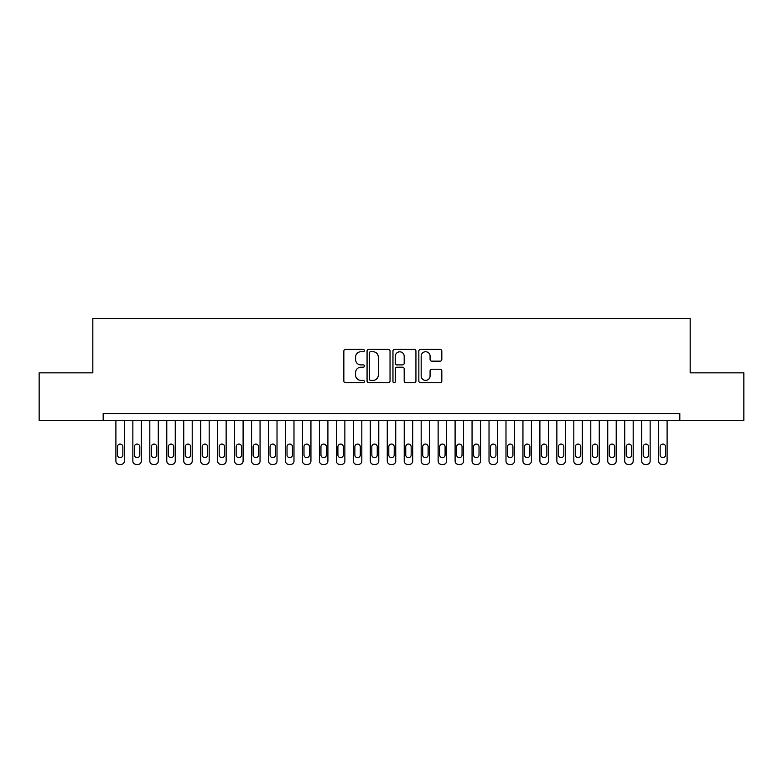 <?xml version="1.0" encoding="UTF-8"?>
<svg xmlns="http://www.w3.org/2000/svg" width="783" height="783" viewBox="0 0 783 783"><rect width="100%" height="100%" fill="white"/><g stroke="black" fill="none" stroke-linecap="round" stroke-linejoin="round"><path stroke-width="1.17" d="M364.369 350.578A1.165 1.165 0 0 0 363.195 349.414L345.509 349.414A1.664 1.664 0 0 0 343.845 351.078L343.845 381.047A1.664 1.664 0 0 0 345.509 382.711L363.195 382.711A1.165 1.165 0 0 0 364.369 381.546A1.165 1.165 0 0 0 363.195 380.381L360.914 380.381A5.324 5.324 0 0 1 355.58 375.047L355.58 372.551A5.324 5.324 0 0 1 360.914 367.227L363.195 367.227A1.165 1.165 0 0 0 364.369 366.062A1.165 1.165 0 0 0 363.195 364.898L360.914 364.898A5.324 5.324 0 0 1 355.58 359.563L355.58 357.068A5.324 5.324 0 0 1 360.914 351.743L363.195 351.743A1.165 1.165 0 0 0 364.369 350.578M440.154 361.149A1.664 1.664 0 0 0 441.818 359.485L441.818 351.078A1.664 1.664 0 0 0 440.154 349.414L420.51 349.414A1.664 1.664 0 0 0 418.846 351.078L418.846 381.047A1.664 1.664 0 0 0 420.51 382.711L440.154 382.711A1.664 1.664 0 0 0 441.818 381.047L441.818 370.888A1.664 1.664 0 0 0 440.154 369.224L431.746 369.224A1.664 1.664 0 0 0 430.082 370.888L430.082 375.928A4.453 4.453 0 0 1 425.629 380.381A4.453 4.453 0 0 1 421.176 375.928L421.176 356.196A4.453 4.453 0 0 1 425.629 351.743A4.453 4.453 0 0 1 430.082 356.196L430.082 359.485A1.664 1.664 0 0 0 431.746 361.149L440.154 361.149M679.82 420.334L679.82 413.551L103.18 413.551L103.18 420.334L743.85 420.334L743.85 372.845L690.175 372.845L690.175 318.573L92.825 318.573L92.825 372.845L39.15 372.845L39.15 420.334L103.18 420.334M390.042 351.078A1.664 1.664 0 0 0 388.378 349.414L368.734 349.414A1.664 1.664 0 0 0 367.07 351.078L367.07 381.047A1.664 1.664 0 0 0 368.734 382.711L388.378 382.711A1.664 1.664 0 0 0 390.042 381.047L390.042 351.078M394.622 349.414L414.266 349.414A1.664 1.664 0 0 1 415.93 351.078L415.93 381.047A1.664 1.664 0 0 1 414.266 382.711L405.858 382.711A1.664 1.664 0 0 1 404.194 381.047L404.194 368.891A1.664 1.664 0 0 0 402.531 367.227L396.952 367.227A1.664 1.664 0 0 0 395.288 368.891L395.288 381.546A1.165 1.165 0 0 1 394.123 382.711A1.165 1.165 0 0 1 392.958 381.546L392.958 351.078A1.664 1.664 0 0 1 394.622 349.414M370.565 351.743A1.165 1.165 0 0 0 369.4 352.908L369.4 379.207A1.165 1.165 0 0 0 370.565 380.381L372.982 380.381A5.324 5.324 0 0 0 378.306 375.047L378.306 357.068A5.324 5.324 0 0 0 372.982 351.743L370.565 351.743M404.194 356.275A4.453 4.453 0 0 0 399.741 351.821A4.453 4.453 0 0 0 395.288 356.275L395.288 363.234A1.664 1.664 0 0 0 396.952 364.898L402.531 364.898A1.664 1.664 0 0 0 404.194 363.234L404.194 356.275M124.38 420.334L124.38 461.04A3.396 3.396 0 0 1 120.983 464.427L119.29 464.427A3.396 3.396 0 0 1 115.894 461.04L115.894 420.334M122.853 454.933L122.853 446.79A2.711 2.711 0 0 0 120.132 444.078A2.711 2.711 0 0 0 117.421 446.79L117.421 454.933A2.711 2.711 0 0 0 120.132 457.644A2.711 2.711 0 0 0 122.853 454.933M141.332 420.334L141.332 461.04A3.396 3.396 0 0 1 137.945 464.427L136.252 464.427A3.396 3.396 0 0 1 132.856 461.04L132.856 420.334M139.805 454.933L139.805 446.79A2.711 2.711 0 0 0 137.094 444.078A2.711 2.711 0 0 0 134.382 446.79L134.382 454.933A2.711 2.711 0 0 0 137.094 457.644A2.711 2.711 0 0 0 139.805 454.933M158.293 420.334L158.293 461.04A3.396 3.396 0 0 1 154.907 464.427L153.204 464.427A3.396 3.396 0 0 1 149.817 461.04L149.817 420.334M156.766 454.933L156.766 446.79A2.711 2.711 0 0 0 154.055 444.078A2.711 2.711 0 0 0 151.344 446.79L151.344 454.933A2.711 2.711 0 0 0 154.055 457.644A2.711 2.711 0 0 0 156.766 454.933M175.255 420.334L175.255 461.04A3.396 3.396 0 0 1 171.868 464.427L170.165 464.427A3.396 3.396 0 0 1 166.779 461.04L166.779 420.334M173.728 454.933L173.728 446.79A2.711 2.711 0 0 0 171.017 444.078A2.711 2.711 0 0 0 168.306 446.79L168.306 454.933A2.711 2.711 0 0 0 171.017 457.644A2.711 2.711 0 0 0 173.728 454.933M192.217 420.334L192.217 461.04A3.396 3.396 0 0 1 188.82 464.427L187.127 464.427A3.396 3.396 0 0 1 183.741 461.04L183.741 420.334M190.69 454.933L190.69 446.79A2.711 2.711 0 0 0 187.979 444.078A2.711 2.711 0 0 0 185.268 446.79L185.268 454.933A2.711 2.711 0 0 0 187.979 457.644A2.711 2.711 0 0 0 190.69 454.933M209.178 420.334L209.178 461.04A3.396 3.396 0 0 1 205.782 464.427L204.089 464.427A3.396 3.396 0 0 1 200.693 461.04L200.693 420.334M207.652 454.933L207.652 446.79A2.711 2.711 0 0 0 204.94 444.078A2.711 2.711 0 0 0 202.22 446.79L202.22 454.933A2.711 2.711 0 0 0 204.94 457.644A2.711 2.711 0 0 0 207.652 454.933M226.14 420.334L226.14 461.04A3.396 3.396 0 0 1 222.744 464.427L221.051 464.427A3.396 3.396 0 0 1 217.654 461.04L217.654 420.334M224.613 454.933L224.613 446.79A2.711 2.711 0 0 0 221.892 444.078A2.711 2.711 0 0 0 219.181 446.79L219.181 454.933A2.711 2.711 0 0 0 221.892 457.644A2.711 2.711 0 0 0 224.613 454.933M243.102 420.334L243.102 461.04A3.396 3.396 0 0 1 239.706 464.427L238.012 464.427A3.396 3.396 0 0 1 234.616 461.04L234.616 420.334M241.575 454.933L241.575 446.79A2.711 2.711 0 0 0 238.854 444.078A2.711 2.711 0 0 0 236.143 446.79L236.143 454.933A2.711 2.711 0 0 0 238.854 457.644A2.711 2.711 0 0 0 241.575 454.933M260.054 420.334L260.054 461.04A3.396 3.396 0 0 1 256.667 464.427L254.974 464.427A3.396 3.396 0 0 1 251.578 461.04L251.578 420.334M258.527 454.933L258.527 446.79A2.711 2.711 0 0 0 255.816 444.078A2.711 2.711 0 0 0 253.105 446.79L253.105 454.933A2.711 2.711 0 0 0 255.816 457.644A2.711 2.711 0 0 0 258.527 454.933M277.016 420.334L277.016 461.04A3.396 3.396 0 0 1 273.629 464.427L271.926 464.427A3.396 3.396 0 0 1 268.54 461.04L268.54 420.334M275.489 454.933L275.489 446.79A2.711 2.711 0 0 0 272.778 444.078A2.711 2.711 0 0 0 270.066 446.79L270.066 454.933A2.711 2.711 0 0 0 272.778 457.644A2.711 2.711 0 0 0 275.489 454.933M293.977 420.334L293.977 461.04A3.396 3.396 0 0 1 290.591 464.427L288.888 464.427A3.396 3.396 0 0 1 285.501 461.04L285.501 420.334M292.451 454.933L292.451 446.79A2.711 2.711 0 0 0 289.739 444.078A2.711 2.711 0 0 0 287.028 446.79L287.028 454.933A2.711 2.711 0 0 0 289.739 457.644A2.711 2.711 0 0 0 292.451 454.933M310.939 420.334L310.939 461.04A3.396 3.396 0 0 1 307.543 464.427L305.85 464.427A3.396 3.396 0 0 1 302.463 461.04L302.463 420.334M309.412 454.933L309.412 446.79A2.711 2.711 0 0 0 306.701 444.078A2.711 2.711 0 0 0 303.98 446.79L303.98 454.933A2.711 2.711 0 0 0 306.701 457.644A2.711 2.711 0 0 0 309.412 454.933M327.901 420.334L327.901 461.04A3.396 3.396 0 0 1 324.505 464.427L322.811 464.427A3.396 3.396 0 0 1 319.415 461.04L319.415 420.334M326.374 454.933L326.374 446.79A2.711 2.711 0 0 0 323.663 444.078A2.711 2.711 0 0 0 320.942 446.79L320.942 454.933A2.711 2.711 0 0 0 323.663 457.644A2.711 2.711 0 0 0 326.374 454.933M344.863 420.334L344.863 461.04A3.396 3.396 0 0 1 341.466 464.427L339.773 464.427A3.396 3.396 0 0 1 336.377 461.04L336.377 420.334M343.336 454.933L343.336 446.79A2.711 2.711 0 0 0 340.615 444.078A2.711 2.711 0 0 0 337.904 446.79L337.904 454.933A2.711 2.711 0 0 0 340.615 457.644A2.711 2.711 0 0 0 343.336 454.933M361.824 420.334L361.824 461.04A3.396 3.396 0 0 1 358.428 464.427L356.735 464.427A3.396 3.396 0 0 1 353.339 461.04L353.339 420.334M360.297 454.933L360.297 446.79A2.711 2.711 0 0 0 357.577 444.078A2.711 2.711 0 0 0 354.865 446.79L354.865 454.933A2.711 2.711 0 0 0 357.577 457.644A2.711 2.711 0 0 0 360.297 454.933M378.776 420.334L378.776 461.04A3.396 3.396 0 0 1 375.39 464.427L373.697 464.427A3.396 3.396 0 0 1 370.3 461.04L370.3 420.334M377.249 454.933L377.249 446.79A2.711 2.711 0 0 0 374.538 444.078A2.711 2.711 0 0 0 371.827 446.79L371.827 454.933A2.711 2.711 0 0 0 374.538 457.644A2.711 2.711 0 0 0 377.249 454.933M395.738 420.334L395.738 461.04A3.396 3.396 0 0 1 392.352 464.427L390.648 464.427A3.396 3.396 0 0 1 387.262 461.04L387.262 420.334M394.211 454.933L394.211 446.79A2.711 2.711 0 0 0 391.5 444.078A2.711 2.711 0 0 0 388.789 446.79L388.789 454.933A2.711 2.711 0 0 0 391.5 457.644A2.711 2.711 0 0 0 394.211 454.933M412.7 420.334L412.7 461.04A3.396 3.396 0 0 1 409.303 464.427L407.61 464.427A3.396 3.396 0 0 1 404.224 461.04L404.224 420.334M411.173 454.933L411.173 446.79A2.711 2.711 0 0 0 408.462 444.078A2.711 2.711 0 0 0 405.751 446.79L405.751 454.933A2.711 2.711 0 0 0 408.462 457.644A2.711 2.711 0 0 0 411.173 454.933M429.661 420.334L429.661 461.04A3.396 3.396 0 0 1 426.265 464.427L424.572 464.427A3.396 3.396 0 0 1 421.176 461.04L421.176 420.334M428.135 454.933L428.135 446.79A2.711 2.711 0 0 0 425.423 444.078A2.711 2.711 0 0 0 422.703 446.79L422.703 454.933A2.711 2.711 0 0 0 425.423 457.644A2.711 2.711 0 0 0 428.135 454.933M446.623 420.334L446.623 461.04A3.396 3.396 0 0 1 443.227 464.427L441.534 464.427A3.396 3.396 0 0 1 438.137 461.04L438.137 420.334M445.096 454.933L445.096 446.79A2.711 2.711 0 0 0 442.385 444.078A2.711 2.711 0 0 0 439.664 446.79L439.664 454.933A2.711 2.711 0 0 0 442.385 457.644A2.711 2.711 0 0 0 445.096 454.933M463.585 420.334L463.585 461.04A3.396 3.396 0 0 1 460.189 464.427L458.495 464.427A3.396 3.396 0 0 1 455.099 461.04L455.099 420.334M462.058 454.933L462.058 446.79A2.711 2.711 0 0 0 459.337 444.078A2.711 2.711 0 0 0 456.626 446.79L456.626 454.933A2.711 2.711 0 0 0 459.337 457.644A2.711 2.711 0 0 0 462.058 454.933M480.537 420.334L480.537 461.04A3.396 3.396 0 0 1 477.15 464.427L475.457 464.427A3.396 3.396 0 0 1 472.061 461.04L472.061 420.334M479.02 454.933L479.02 446.79A2.711 2.711 0 0 0 476.299 444.078A2.711 2.711 0 0 0 473.588 446.79L473.588 454.933A2.711 2.711 0 0 0 476.299 457.644A2.711 2.711 0 0 0 479.02 454.933M497.499 420.334L497.499 461.04A3.396 3.396 0 0 1 494.112 464.427L492.409 464.427A3.396 3.396 0 0 1 489.023 461.04L489.023 420.334M495.972 454.933L495.972 446.79A2.711 2.711 0 0 0 493.261 444.078A2.711 2.711 0 0 0 490.549 446.79L490.549 454.933A2.711 2.711 0 0 0 493.261 457.644A2.711 2.711 0 0 0 495.972 454.933M514.46 420.334L514.46 461.04A3.396 3.396 0 0 1 511.074 464.427L509.371 464.427A3.396 3.396 0 0 1 505.984 461.04L505.984 420.334M512.934 454.933L512.934 446.79A2.711 2.711 0 0 0 510.222 444.078A2.711 2.711 0 0 0 507.511 446.79L507.511 454.933A2.711 2.711 0 0 0 510.222 457.644A2.711 2.711 0 0 0 512.934 454.933M531.422 420.334L531.422 461.04A3.396 3.396 0 0 1 528.026 464.427L526.333 464.427A3.396 3.396 0 0 1 522.946 461.04L522.946 420.334M529.895 454.933L529.895 446.79A2.711 2.711 0 0 0 527.184 444.078A2.711 2.711 0 0 0 524.473 446.79L524.473 454.933A2.711 2.711 0 0 0 527.184 457.644A2.711 2.711 0 0 0 529.895 454.933M548.384 420.334L548.384 461.04A3.396 3.396 0 0 1 544.988 464.427L543.294 464.427A3.396 3.396 0 0 1 539.898 461.04L539.898 420.334M546.857 454.933L546.857 446.79A2.711 2.711 0 0 0 544.146 444.078A2.711 2.711 0 0 0 541.425 446.79L541.425 454.933A2.711 2.711 0 0 0 544.146 457.644A2.711 2.711 0 0 0 546.857 454.933M565.346 420.334L565.346 461.04A3.396 3.396 0 0 1 561.949 464.427L560.256 464.427A3.396 3.396 0 0 1 556.86 461.04L556.86 420.334M563.819 454.933L563.819 446.79A2.711 2.711 0 0 0 561.108 444.078A2.711 2.711 0 0 0 558.387 446.79L558.387 454.933A2.711 2.711 0 0 0 561.108 457.644A2.711 2.711 0 0 0 563.819 454.933M582.307 420.334L582.307 461.04A3.396 3.396 0 0 1 578.911 464.427L577.218 464.427A3.396 3.396 0 0 1 573.822 461.04L573.822 420.334M580.78 454.933L580.78 446.79A2.711 2.711 0 0 0 578.06 444.078A2.711 2.711 0 0 0 575.348 446.79L575.348 454.933A2.711 2.711 0 0 0 578.06 457.644A2.711 2.711 0 0 0 580.78 454.933M599.259 420.334L599.259 461.04A3.396 3.396 0 0 1 595.873 464.427L594.18 464.427A3.396 3.396 0 0 1 590.783 461.04L590.783 420.334M597.732 454.933L597.732 446.79A2.711 2.711 0 0 0 595.021 444.078A2.711 2.711 0 0 0 592.31 446.79L592.31 454.933A2.711 2.711 0 0 0 595.021 457.644A2.711 2.711 0 0 0 597.732 454.933M616.221 420.334L616.221 461.04A3.396 3.396 0 0 1 612.835 464.427L611.131 464.427A3.396 3.396 0 0 1 607.745 461.04L607.745 420.334M614.694 454.933L614.694 446.79A2.711 2.711 0 0 0 611.983 444.078A2.711 2.711 0 0 0 609.272 446.79L609.272 454.933A2.711 2.711 0 0 0 611.983 457.644A2.711 2.711 0 0 0 614.694 454.933M633.183 420.334L633.183 461.04A3.396 3.396 0 0 1 629.796 464.427L628.093 464.427A3.396 3.396 0 0 1 624.707 461.04L624.707 420.334M631.656 454.933L631.656 446.79A2.711 2.711 0 0 0 628.945 444.078A2.711 2.711 0 0 0 626.234 446.79L626.234 454.933A2.711 2.711 0 0 0 628.945 457.644A2.711 2.711 0 0 0 631.656 454.933M650.144 420.334L650.144 461.04A3.396 3.396 0 0 1 646.748 464.427L645.055 464.427A3.396 3.396 0 0 1 641.668 461.04L641.668 420.334M648.618 454.933L648.618 446.79A2.711 2.711 0 0 0 645.906 444.078A2.711 2.711 0 0 0 643.195 446.79L643.195 454.933A2.711 2.711 0 0 0 645.906 457.644A2.711 2.711 0 0 0 648.618 454.933M667.106 420.334L667.106 461.04A3.396 3.396 0 0 1 663.71 464.427L662.017 464.427A3.396 3.396 0 0 1 658.62 461.04L658.62 420.334M665.579 454.933L665.579 446.79A2.711 2.711 0 0 0 662.868 444.078A2.711 2.711 0 0 0 660.147 446.79L660.147 454.933A2.711 2.711 0 0 0 662.868 457.644A2.711 2.711 0 0 0 665.579 454.933"/></g></svg>
